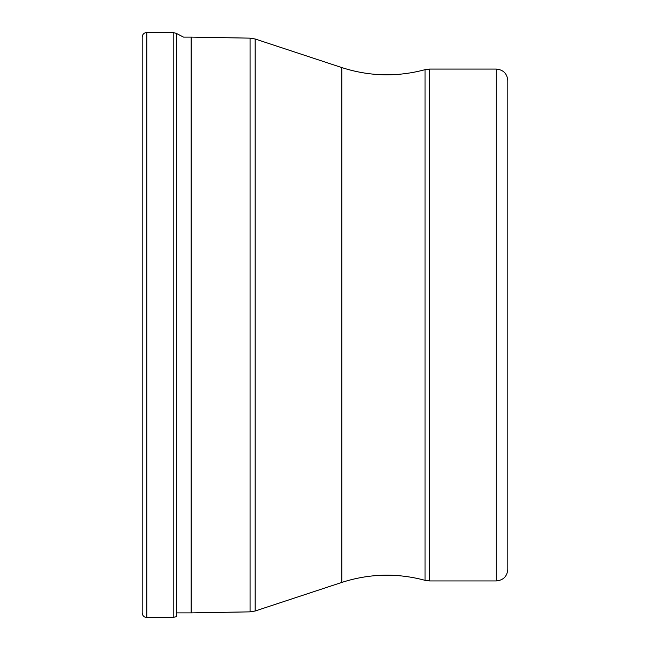 <?xml version="1.0" encoding="UTF-8"?>
<svg xmlns="http://www.w3.org/2000/svg" width="650" height="650" viewBox="0 0 650 650"><rect width="100%" height="100%" fill="white"/><g stroke="black" fill="none" stroke-linecap="round" stroke-linejoin="round"><path stroke-width="0.97" d="M146.794 32.5L146.794 617.5C143.999 617.224 142.464 615.688 142.188 612.893L142.188 37.107C142.464 34.312 143.999 32.776 146.794 32.5L173.152 32.5L173.152 617.5L176.507 616.541L176.507 33.459L173.152 32.5M142.188 63.659L142.188 586.341M191.132 612.893L250.063 611.861L250.063 38.139L191.132 37.107L191.132 612.893L176.507 612.893M496.299 580.938L496.299 69.062C503.287 69.745 507.13 73.58 507.812 80.576L507.812 569.424C507.13 576.42 503.287 580.255 496.299 580.938L429.601 580.938L429.601 69.062L425.027 69.68C397.077 77.163 369.338 76.464 341.811 67.576L341.811 582.424L255.174 611L255.174 39L250.063 38.139M507.812 325L507.812 206.676M341.811 582.424C369.338 573.536 397.077 572.837 425.027 580.32L425.027 69.68M146.794 617.5L173.152 617.5M191.132 37.107L183.503 37.107L176.507 33.459M250.063 611.861L255.174 611M341.811 67.576L255.174 39M425.027 580.32L429.601 580.938M496.299 69.062L429.601 69.062"/></g></svg>
